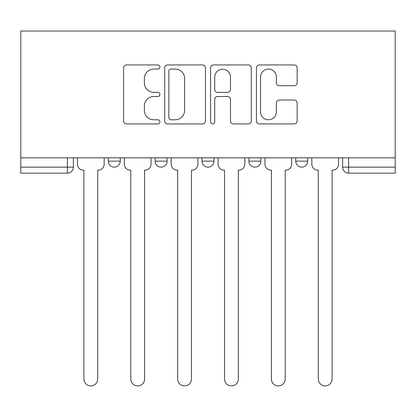 <?xml version="1.0" encoding="UTF-8"?>
<svg xmlns="http://www.w3.org/2000/svg" width="416" height="416" viewBox="0 0 416 416"><rect width="100%" height="100%" fill="white"/><g stroke="black" fill="none" stroke-linecap="round" stroke-linejoin="round"><path stroke-width="0.62" d="M159.926 67.002A2.064 2.064 0 0 0 157.862 64.938L126.521 64.938A2.948 2.948 0 0 0 123.573 67.886L123.573 120.973A2.948 2.948 0 0 0 126.521 123.926L157.862 123.926A2.064 2.064 0 0 0 159.926 121.862A2.064 2.064 0 0 0 157.862 119.798L153.806 119.798A9.438 9.438 0 0 1 144.368 110.36L144.368 105.934A9.438 9.438 0 0 1 153.806 96.496L157.862 96.496A2.064 2.064 0 0 0 159.926 94.432A2.064 2.064 0 0 0 157.862 92.368L153.806 92.368A9.438 9.438 0 0 1 144.368 82.93L144.368 78.504A9.438 9.438 0 0 1 153.806 69.066L157.862 69.066A2.064 2.064 0 0 0 159.926 67.002M248.867 161.138L248.867 157.83L248.867 161.138A6.011 6.011 0 0 0 254.873 167.149A6.011 6.011 0 0 1 248.867 161.138L260.884 161.138A6.011 6.011 0 0 1 254.873 167.149M155.116 161.138L155.116 157.83L155.116 161.138A6.011 6.011 0 0 0 161.127 167.149A6.011 6.011 0 0 1 155.116 161.138L167.133 161.138A6.011 6.011 0 0 1 161.127 167.149A6.011 6.011 0 0 0 167.133 161.138L167.133 157.83L167.133 161.138M294.195 85.727A2.948 2.948 0 0 0 297.149 82.779L297.149 67.886A2.948 2.948 0 0 0 294.195 64.938L259.392 64.938A2.948 2.948 0 0 0 256.443 67.886L256.443 120.973A2.948 2.948 0 0 0 259.392 123.926L294.195 123.926A2.948 2.948 0 0 0 297.149 120.973L297.149 102.986A2.948 2.948 0 0 0 294.195 100.032L279.302 100.032A2.948 2.948 0 0 0 276.354 102.986L276.354 111.904A7.888 7.888 0 0 1 268.466 119.798A7.888 7.888 0 0 1 260.572 111.904L260.572 76.955A7.888 7.888 0 0 1 268.466 69.066A7.888 7.888 0 0 1 276.354 76.955L276.354 82.779A2.948 2.948 0 0 0 279.302 85.727L294.195 85.727M395.2 157.83L20.8 157.83L20.8 31.028L395.2 31.028L395.2 173.155L348.624 173.155A6.011 6.011 0 0 1 342.618 167.149L395.2 167.149M205.421 67.886A2.948 2.948 0 0 0 202.472 64.938L167.669 64.938A2.948 2.948 0 0 0 164.715 67.886L164.715 120.973A2.948 2.948 0 0 0 167.669 123.926L202.472 123.926A2.948 2.948 0 0 0 205.421 120.973L205.421 67.886M213.528 64.938L248.331 64.938A2.948 2.948 0 0 1 251.285 67.886L251.285 120.973A2.948 2.948 0 0 1 248.331 123.926L233.438 123.926A2.948 2.948 0 0 1 230.49 120.973L230.49 99.445A2.948 2.948 0 0 0 227.542 96.496L217.662 96.496A2.948 2.948 0 0 0 214.708 99.445L214.708 121.862A2.064 2.064 0 0 1 212.644 123.926A2.064 2.064 0 0 1 210.579 121.862L210.579 67.886A2.948 2.948 0 0 1 213.528 64.938M342.618 157.83L342.618 167.149L342.618 157.83M73.382 157.83L73.382 167.149L73.382 157.83M67.376 157.83L67.376 173.155L20.8 173.155L20.8 167.149L73.382 167.149A6.011 6.011 0 0 1 67.376 173.155A6.011 6.011 0 0 0 73.382 167.149M20.8 157.83L20.8 167.149M307.762 157.83L307.762 161.138A6.011 6.011 0 0 1 301.751 167.149A6.011 6.011 0 0 1 295.74 161.138A6.011 6.011 0 0 0 301.751 167.149A6.011 6.011 0 0 0 307.762 161.138L307.762 157.83M295.74 157.83L295.74 161.138L307.762 161.138M260.884 157.83L260.884 161.138M214.011 157.83L214.011 161.138A6.011 6.011 0 0 1 208 167.149A6.011 6.011 0 0 1 201.989 161.138L214.011 161.138M201.989 157.83L201.989 161.138M120.26 157.83L120.26 161.138A6.011 6.011 0 0 1 114.249 167.149A6.011 6.011 0 0 1 108.238 161.138A6.011 6.011 0 0 0 114.249 167.149A6.011 6.011 0 0 0 120.26 161.138L120.26 157.83M108.238 157.83L108.238 161.138L120.26 161.138M170.908 69.066A2.064 2.064 0 0 0 168.844 71.131L168.844 117.733A2.064 2.064 0 0 0 170.908 119.798L175.188 119.798A9.438 9.438 0 0 0 184.626 110.36L184.626 78.504A9.438 9.438 0 0 0 175.188 69.066L170.908 69.066M230.49 77.1A7.888 7.888 0 0 0 222.602 69.212A7.888 7.888 0 0 0 214.708 77.1L214.708 89.414A2.948 2.948 0 0 0 217.662 92.368L227.542 92.368A2.948 2.948 0 0 0 230.49 89.414L230.49 77.1M77.438 157.83L77.438 164.143A6.011 6.011 0 0 0 83.45 170.149L83.902 170.149L83.902 378.986A6.911 6.911 0 0 0 90.813 385.897A6.911 6.911 0 0 0 97.724 378.986L97.724 170.149L98.176 170.149A6.011 6.011 0 0 0 104.182 164.143L104.182 157.83M124.316 157.83L124.316 164.143A6.011 6.011 0 0 0 130.328 170.149L130.775 170.149L130.775 378.986A6.911 6.911 0 0 0 137.686 385.897A6.911 6.911 0 0 0 144.596 378.986L144.596 170.149L145.049 170.149A6.011 6.011 0 0 0 151.06 164.143L151.06 157.83M171.189 157.83L171.189 164.143A6.011 6.011 0 0 0 177.2 170.149L177.653 170.149L177.653 378.986A6.911 6.911 0 0 0 184.564 385.897A6.911 6.911 0 0 0 191.474 378.986L191.474 170.149L191.927 170.149A6.011 6.011 0 0 0 197.933 164.143L197.933 157.83M218.067 157.83L218.067 164.143A6.011 6.011 0 0 0 224.073 170.149L224.526 170.149L224.526 378.986A6.911 6.911 0 0 0 231.436 385.897A6.911 6.911 0 0 0 238.347 378.986L238.347 170.149L238.8 170.149A6.011 6.011 0 0 0 244.811 164.143L244.811 157.83M264.94 157.83L264.94 164.143A6.011 6.011 0 0 0 270.951 170.149L271.404 170.149L271.404 378.986A6.911 6.911 0 0 0 278.314 385.897A6.911 6.911 0 0 0 285.225 378.986L285.225 170.149L285.672 170.149A6.011 6.011 0 0 0 291.684 164.143L291.684 157.83M311.818 157.83L311.818 164.143A6.011 6.011 0 0 0 317.824 170.149L318.276 170.149L318.276 378.986A6.911 6.911 0 0 0 325.187 385.897A6.911 6.911 0 0 0 332.098 378.986L332.098 170.149L332.55 170.149A6.011 6.011 0 0 0 338.562 164.143L338.562 157.83M348.624 157.83L348.624 173.155"/></g></svg>
